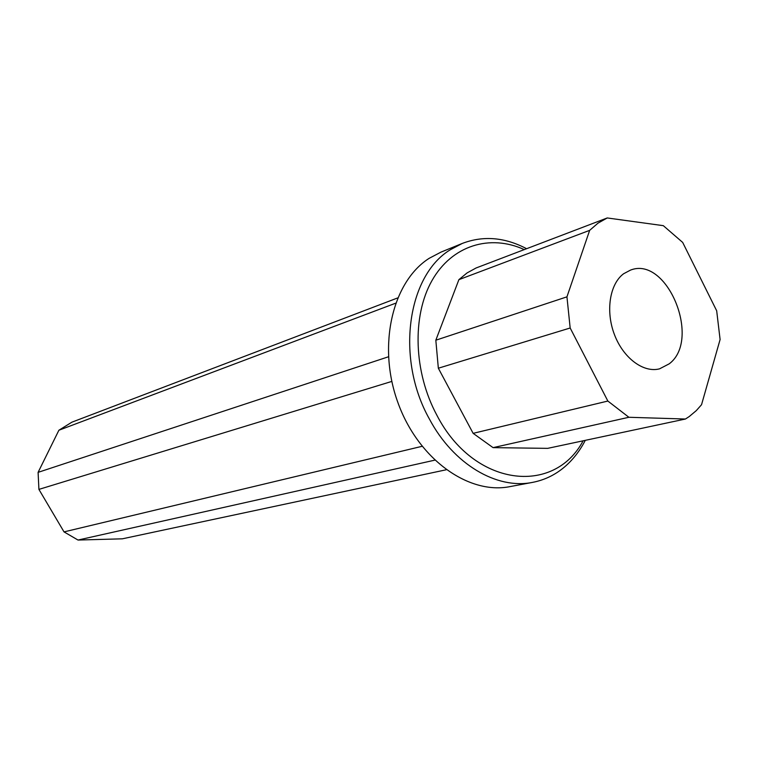 <?xml version="1.0" encoding="UTF-8"?>
<svg xmlns="http://www.w3.org/2000/svg" width="758" height="758" viewBox="0 0 758 758"><rect width="100%" height="100%" fill="white"/><g stroke="black" fill="none" stroke-linecap="round" stroke-linejoin="round"><path stroke-width="1.14" d="M623.626 273.742L630.504 270.104C667.211 255.512 701.643 339.65 669.229 363.821L659.564 368.833C643.485 373.107 623.265 358.07 614.416 334.534C605.424 311.074 609.716 283.985 623.626 273.742M476.081 267.981L467.08 272.918L458.893 279.655L589.658 230.356L598.005 223.146L607.243 217.953L476.081 267.981M532.609 482.372L509.973 486.617C468.302 495.021 417.696 458.618 397.666 401.92C377.294 345.354 392.445 281.654 429.18 258.317L440.957 252.13L462.285 243.432L450.441 249.676C407.292 275.524 395.42 358.619 429.369 418.956C453.36 464.303 496.935 489.763 532.609 482.372C544.5 480.07 555.159 474.925 564.577 466.937C572.906 459.803 579.813 450.944 585.28 440.351M583.11 440.815C553.833 495.988 473.674 486.759 436.845 415.166C413.612 372.112 411.916 316.001 431.918 280.706C451.891 245.298 489.99 233.909 524.28 249.6M446.197 469.78L122.313 538.824L78.017 540.047L64.023 531.889L38.914 489.393L38.099 472.357L58.887 430.241L71.896 422.178L397.637 297.941M607.243 217.953L663.316 225.666L682.674 242.418L716.68 310.78L720.1 339.518L701.538 404.715L696.27 410.637L689.221 416.559L685.431 419.022L628.894 417.279L607.859 401.048L570.168 327.996L566.946 296.842L589.658 230.356M58.887 430.241L395.591 303.219M388.447 356.781L38.099 472.357M38.914 489.393L391.82 381.416M422.045 446.32L64.023 531.889M78.017 540.047L434.704 460.172M607.859 401.048L473.134 433.339L493.06 447.637L628.894 417.279M685.431 419.022L547.674 448.357L493.06 447.637M566.946 296.842L435.822 340.209L458.893 279.655M435.822 340.209L438.342 368.217L570.168 327.996M473.134 433.339L438.342 368.217M526.602 248.709C504.714 237.207 483.282 235.444 462.285 243.432"/></g></svg>
